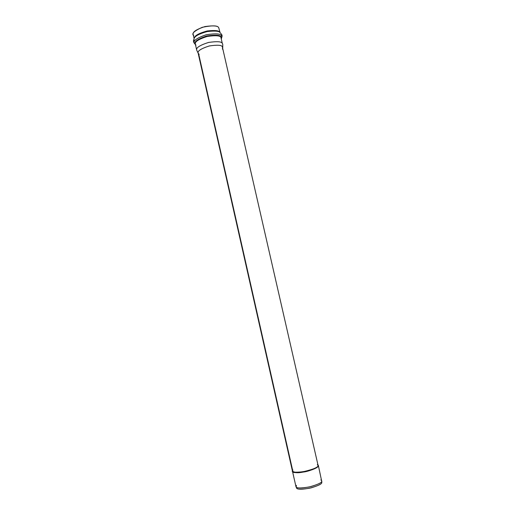 <?xml version="1.0" encoding="UTF-8"?>
<svg xmlns="http://www.w3.org/2000/svg" width="515" height="515" viewBox="0 0 515 515"><rect width="100%" height="100%" fill="white"/><g stroke="black" fill="none" stroke-linecap="round" stroke-linejoin="round"><path stroke-width="0.77" d="M292.559 471.579L295.951 486.611C296.086 488.291 300.618 488.387 309.547 486.907C317.626 484.589 321.688 482.761 321.733 481.409L318.405 465.702M292.469 471.173C292.572 472.706 297.071 472.712 305.974 471.193C314.047 468.92 318.122 467.163 318.193 465.927L222.313 46.711C221.592 45.056 217.279 44.799 209.367 45.944C201.159 48.552 197.412 50.94 198.133 53.103L292.443 471.077C294.413 472.596 298.018 472.815 303.251 471.74C298.179 472.783 294.58 472.596 292.462 471.173L292.526 471.483C294.651 472.905 298.249 473.098 303.322 472.049C297.966 473.15 294.361 472.899 292.514 471.309C292.05 472.751 295.655 472.995 303.322 472.049C307.378 471.566 318.772 468.103 318.392 465.605L318.322 465.296C318.701 467.794 307.307 471.257 303.251 471.74L303.251 471.74C307.365 471.264 319.055 467.659 318.289 465.206L318.322 465.296M317.382 464.504L318.193 465.927C317.974 467.453 312.998 469.39 303.251 471.734C294.413 472.641 290.885 472.204 292.655 470.42L198.687 54.036L292.655 470.42L292.964 470.047M193.775 35.541C191.187 33.79 194.013 31.048 202.26 27.308C212.141 25.293 217.626 25.409 218.701 27.662C217.922 25.776 213.345 25.409 204.97 26.568C196.305 29.381 192.372 32.014 193.17 34.479L194.103 38.599M221.122 37.647L221.244 37.247M321.843 482.046L321.753 482.767C321.701 484.113 317.678 485.922 309.67 488.201C300.908 489.611 296.524 489.475 296.518 487.802L296.711 488.22C297.85 489.662 302.627 489.546 311.041 487.879C318.154 485.684 321.727 483.978 321.753 482.767L321.733 481.409C321.708 482.639 318.058 484.37 310.777 486.611C302.176 488.323 297.29 488.445 296.138 486.984L296.428 485.394M320.884 479.832L321.836 481.145M199.138 54.384L198.146 53.161C197.329 51.024 201.03 48.629 209.238 45.977C217.227 44.792 221.585 45.037 222.313 46.711L222.757 47.567L222.396 49.105M222.757 47.567L222.75 44.226L222.28 43.305C221.514 41.509 216.899 41.232 208.433 42.475C199.736 45.294 195.822 47.85 196.704 50.142L196.691 50.077C195.919 47.753 199.884 45.211 208.575 42.442C216.957 41.239 221.527 41.528 222.28 43.305L220.929 37.402C220.163 35.58 215.592 35.265 207.217 36.449C198.532 39.237 194.58 41.812 195.359 44.187C194.58 41.812 198.532 39.237 207.217 36.449C215.592 35.265 220.163 35.58 220.929 37.402L221.469 37.975L220.967 36.855C220.15 34.949 215.347 34.666 206.573 36.011C197.779 39.018 193.981 41.67 195.159 43.955L195.417 44.438L195.159 43.955C193.981 41.67 197.779 39.018 206.573 36.011C215.347 34.666 220.15 34.949 220.967 36.855L221.45 38.522L221.926 36.842L221.399 35.664C220.542 33.642 215.495 33.34 206.251 34.75C197 37.923 193.003 40.717 194.258 43.131L195.423 44.457M195.958 45.217L195.359 44.187L196.691 50.077M195.443 44.535L194.831 43.987L195.443 44.535M221.45 38.541L221.926 36.842L221.45 38.541M194.831 43.987L194.258 43.131C193.003 40.717 197 37.923 206.251 34.75C215.495 33.34 220.542 33.642 221.399 35.664L221.926 36.842C222.358 35.529 221.901 34.338 220.549 33.275M195.359 44.187L194.258 43.131C193.305 41.87 193.209 40.595 193.962 39.314C193.981 36.617 198.391 34.035 207.191 31.57C215.173 30.643 219.525 31.067 220.253 32.838C219.525 31.067 215.173 30.643 207.191 31.57C198.391 34.035 193.981 36.617 193.962 39.314L194.245 40.408M219.751 32.245C219.055 30.546 214.89 30.115 207.255 30.958C198.739 33.269 194.374 35.76 194.161 38.432C194.374 35.76 198.739 33.269 207.255 30.958C214.89 30.115 219.055 30.546 219.751 32.245M220.111 32.69L218.701 27.662M317.446 464.8C322.287 466.558 308.163 471.669 303.322 472.049M296.711 488.22L296.138 486.984M198.146 53.154L196.704 50.142"/></g></svg>
